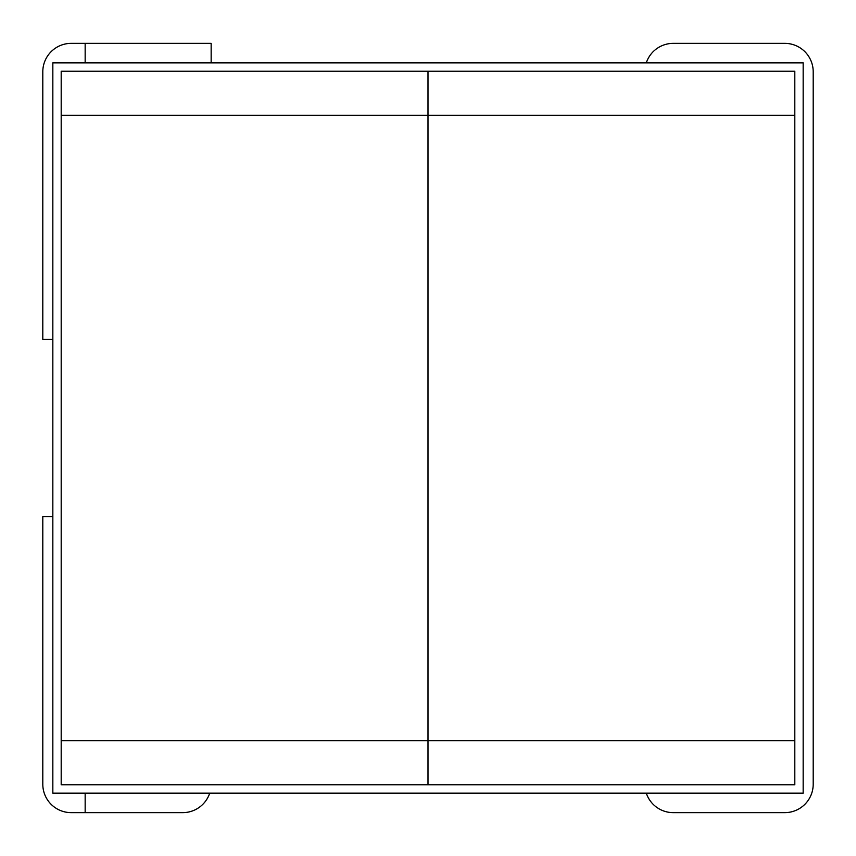 <?xml version="1.0" encoding="UTF-8"?>
<svg xmlns="http://www.w3.org/2000/svg" width="856" height="856" viewBox="0 0 856 856"><rect width="100%" height="100%" fill="white"/><g stroke="black" fill="none" stroke-linecap="round" stroke-linejoin="round"><path stroke-width="1.28" d="M52.837 339.361L42.8 339.361L42.8 71.786A28.43 28.43 0 0 1 71.23 43.356L211.154 43.356L211.154 62.873M646.28 793.127A28.43 28.43 0 0 0 673.276 812.644L784.77 812.644A28.43 28.43 0 0 0 813.2 784.214L813.2 71.786A28.43 28.43 0 0 0 784.77 43.356L673.276 43.356A28.43 28.43 0 0 0 646.28 62.873M209.72 793.127A28.43 28.43 0 0 1 182.724 812.644L71.23 812.644A28.43 28.43 0 0 1 42.8 784.214L42.8 516.639L52.837 516.639M85.161 812.644L85.161 793.127M85.161 62.873L85.161 43.356M61.193 115.271L61.193 71.23L428 71.23L428 784.77L61.193 784.77L61.193 740.729L428 740.729L428 71.23L794.807 71.23L794.807 115.271L61.193 115.271L61.193 740.729M794.807 740.729L794.807 784.77L428 784.77L428 740.729L794.807 740.729L794.807 115.271M52.837 62.873L52.837 793.127L803.163 793.127L803.163 62.873L52.837 62.873"/></g></svg>
